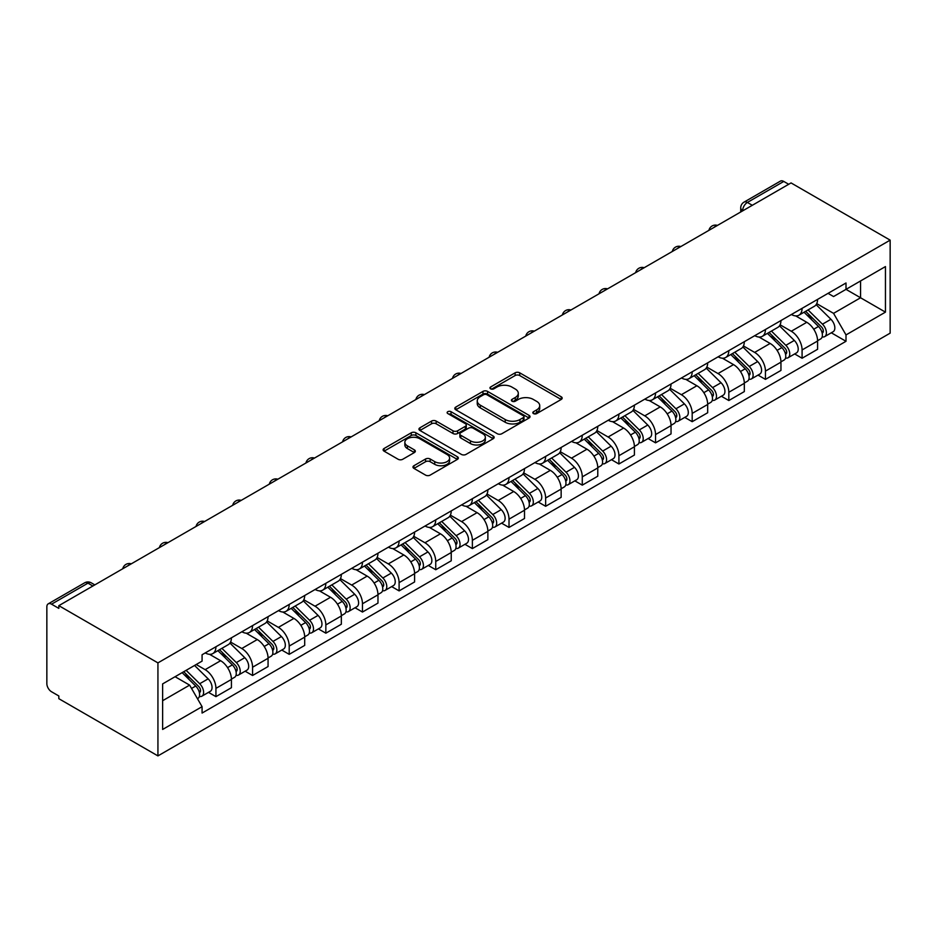 <?xml version="1.0" encoding="UTF-8"?>
<svg xmlns="http://www.w3.org/2000/svg" width="937" height="937" viewBox="0 0 937 937"><rect width="100%" height="100%" fill="white"/><g stroke="black" fill="none" stroke-linecap="round" stroke-linejoin="round"><path stroke-width="1.41" d="M533.493 413.592A2.284 1.312 0 0 0 536.725 413.592L561.216 399.455A3.256 1.886 0 0 0 562.177 398.12A3.256 1.886 0 0 0 561.216 396.784L519.73 372.832A3.256 1.886 0 0 0 515.116 372.832L490.625 386.969A2.284 1.312 0 0 0 489.957 387.906A2.284 1.312 0 0 0 490.625 388.832A2.284 1.312 0 0 0 493.846 388.832L497.02 387.004A10.436 6.02 0 0 1 511.778 387.004L515.233 389.007A10.436 6.02 0 0 1 518.29 393.259A10.436 6.02 0 0 1 515.233 397.522L512.059 399.349A2.284 1.312 0 0 0 511.391 400.286A2.284 1.312 0 0 0 512.059 401.212A2.284 1.312 0 0 0 515.291 401.212L518.454 399.385A10.436 6.02 0 0 1 533.212 399.385L536.667 401.376A10.436 6.02 0 0 1 539.724 405.639A10.436 6.02 0 0 1 536.667 409.891L533.493 411.73A2.284 1.312 0 0 0 532.825 412.655A2.284 1.312 0 0 0 533.493 413.592L533.493 411.73M413.92 465.724A3.256 1.886 0 0 0 412.971 467.059A3.256 1.886 0 0 0 413.92 468.383L425.562 475.106A3.256 1.886 0 0 0 430.177 475.106L457.373 459.399A3.256 1.886 0 0 0 458.334 458.076A3.256 1.886 0 0 0 457.373 456.741L415.887 432.789A3.256 1.886 0 0 0 411.273 432.789L384.076 448.495A3.256 1.886 0 0 0 383.116 449.819A3.256 1.886 0 0 0 384.076 451.154L398.131 459.271A3.256 1.886 0 0 0 402.746 459.271L414.388 452.548A3.256 1.886 0 0 0 415.337 451.224A3.256 1.886 0 0 0 414.388 449.889L407.408 445.86A8.726 5.036 0 0 1 404.854 442.299A8.726 5.036 0 0 1 410.242 437.649A8.726 5.036 0 0 1 419.741 438.739L447.054 454.515A8.726 5.036 0 0 1 449.608 458.076A8.726 5.036 0 0 1 444.232 462.726A8.726 5.036 0 0 1 434.721 461.636L430.177 459.001A3.256 1.886 0 0 0 425.562 459.001L413.92 465.724L413.92 468.383M157.931 662.881L58.832 605.665L791.051 182.926L890.15 240.141L157.931 662.881L157.931 755.901L890.15 333.15L890.15 240.141M497.254 433.714A3.256 1.886 0 0 0 501.857 433.714L529.065 418.019A3.256 1.886 0 0 0 530.014 416.684A3.256 1.886 0 0 0 529.065 415.349L487.568 391.397A3.256 1.886 0 0 0 482.965 391.397L455.757 407.103A3.256 1.886 0 0 0 454.808 408.427A3.256 1.886 0 0 0 455.757 409.762L497.254 433.714M448.718 414.084A2.284 1.312 0 0 1 451.037 414.4L451.037 411.694L493.213 436.045A3.256 1.886 0 0 1 494.174 437.38A3.256 1.886 0 0 1 493.213 438.703L466.017 454.41A3.256 1.886 0 0 1 461.402 454.41L419.917 430.458L419.917 427.799A3.256 1.886 0 0 0 418.956 429.123A3.256 1.886 0 0 0 419.917 430.458M419.917 427.799L431.559 421.076A3.256 1.886 0 0 1 436.162 421.076L452.993 430.786A3.256 1.886 0 0 0 457.607 430.786L465.326 426.335A3.256 1.886 0 0 0 466.275 425A3.256 1.886 0 0 0 465.326 423.665L447.804 413.557A2.284 1.312 0 0 1 447.136 412.62A2.284 1.312 0 0 1 448.542 411.402A2.284 1.312 0 0 1 451.037 411.694M58.832 605.665L58.832 608.382L51.547 604.178A6.641 3.83 -120 0 0 48.22 603.85A6.641 3.83 -120 0 0 46.85 606.895L46.85 683.635A6.641 3.83 -120 0 0 51.547 691.764L58.832 695.968L58.832 698.686L157.931 755.901M752.306 205.297L747.375 202.451A6.641 3.83 60 0 0 744.048 202.123L780.451 181.099A6.641 3.83 60 0 1 783.765 181.438L747.375 202.451A6.641 3.83 120 0 0 742.678 210.579L742.678 210.86M788.696 184.284L783.765 181.438M802.084 308.343A15.273 8.82 60 0 1 798.921 315.195L814.417 306.247A15.273 8.82 -120 0 0 817.579 299.395M780.088 324.788L791.285 331.253A15.273 8.82 60 0 1 802.084 349.958L817.591 341.009A15.273 8.82 -120 0 0 806.78 322.305L795.689 315.898M817.591 341.009L817.591 349.29L802.084 358.239L794.658 353.94M798.921 315.195A15.273 8.82 60 0 1 791.402 314.504M802.084 349.958L802.084 358.239M765.447 329.484A15.273 8.82 60 0 1 762.285 336.348L777.792 327.4A15.273 8.82 -120 0 0 780.954 320.536M758.021 375.093L765.447 379.38L780.954 370.431L780.954 362.162A15.273 8.82 -120 0 0 770.144 343.457L759.052 337.051M762.285 336.348A15.273 8.82 60 0 1 754.765 335.657M743.451 345.94L754.648 352.406A15.273 8.82 60 0 1 765.447 371.111L765.447 379.38M728.822 350.637A15.273 8.82 60 0 1 725.648 357.501L741.155 348.552A15.273 8.82 -120 0 0 744.318 341.689M721.385 396.246L728.822 400.532L744.318 391.584L744.318 383.315A15.273 8.82 -120 0 0 733.519 364.61L722.415 358.203M725.648 357.501A15.273 8.82 60 0 1 718.129 356.81M706.814 367.093L718.011 373.558A15.273 8.82 60 0 1 728.822 392.263L728.822 400.532M692.185 371.79A15.273 8.82 60 0 1 689.023 378.653L704.519 369.705A15.273 8.82 -120 0 0 707.681 362.842M684.748 417.398L692.185 421.685L707.681 412.737L707.681 404.468A15.273 8.82 -120 0 0 696.882 385.751L685.79 379.356M689.023 378.653A15.273 8.82 60 0 1 681.492 377.962M670.189 388.246L681.375 394.7A15.273 8.82 60 0 1 692.185 413.416L692.185 421.685M655.549 392.943A15.273 8.82 60 0 1 652.386 399.794L667.882 390.846A15.273 8.82 -120 0 0 671.044 383.994M648.111 438.551L655.549 442.838L671.044 433.89L671.044 425.621A15.273 8.82 -120 0 0 660.245 406.904L649.154 400.497M652.386 399.794A15.273 8.82 60 0 1 644.867 399.115M633.553 409.387L644.75 415.852A15.273 8.82 60 0 1 655.549 434.569L655.549 442.838M618.912 414.095A15.273 8.82 60 0 1 615.75 420.947L631.245 411.999A15.273 8.82 -120 0 0 634.408 405.147M611.486 459.692L618.912 463.991L634.408 455.042L634.408 446.773A15.273 8.82 -120 0 0 623.609 428.057L612.517 421.65M615.75 420.947A15.273 8.82 60 0 1 608.23 420.256M596.916 430.54L608.113 437.005A15.273 8.82 60 0 1 618.912 455.722L618.912 463.991M582.275 435.248A15.273 8.82 60 0 1 579.113 442.1L594.608 433.152A15.273 8.82 -120 0 0 597.783 426.3M574.849 480.845L582.275 485.143L597.783 476.195L597.783 467.914A15.273 8.82 -120 0 0 586.972 449.21L575.88 442.803M579.113 442.1A15.273 8.82 60 0 1 571.593 441.409M560.279 451.693L571.476 458.158A15.273 8.82 60 0 1 582.275 476.863L582.275 485.143M545.639 456.389A15.273 8.82 60 0 1 542.476 463.253L557.983 454.304A15.273 8.82 -120 0 0 561.146 447.441M538.213 501.998L545.639 506.285L561.146 497.336L561.146 489.067A15.273 8.82 -120 0 0 550.335 470.362L539.243 463.956M542.476 463.253A15.273 8.82 60 0 1 534.957 462.562M523.642 472.845L534.84 479.311A15.273 8.82 60 0 1 545.639 498.015L545.639 506.285M509.014 477.542A15.273 8.82 60 0 1 505.851 484.406L521.347 475.457A15.273 8.82 -120 0 0 524.509 468.594M501.576 523.151L509.014 527.437L524.509 518.489L524.509 510.22A15.273 8.82 -120 0 0 513.71 491.515L502.607 485.108M505.851 484.406A15.273 8.82 60 0 1 498.32 483.715M487.017 493.998L498.203 500.463A15.273 8.82 60 0 1 509.014 519.168L509.014 527.437M472.377 498.695A15.273 8.82 60 0 1 469.214 505.558L484.71 496.61A15.273 8.82 -120 0 0 487.872 489.746M464.939 544.303L472.377 548.59L487.872 539.642L487.872 531.373A15.273 8.82 -120 0 0 477.074 512.656L465.982 506.261M469.214 505.558A15.273 8.82 60 0 1 461.695 504.867M450.381 515.151L461.578 521.604A15.273 8.82 60 0 1 472.377 540.321L472.377 548.59M435.74 519.848A15.273 8.82 60 0 1 432.578 526.699L448.073 517.751A15.273 8.82 -120 0 0 451.236 510.899M428.314 565.456L435.74 569.743L451.236 560.794L451.236 552.525A15.273 8.82 -120 0 0 440.437 533.809L429.345 527.402M432.578 526.699A15.273 8.82 60 0 1 425.058 526.02M413.744 536.292L424.941 542.757A15.273 8.82 60 0 1 435.74 561.474L435.74 569.743M399.103 541A15.273 8.82 60 0 1 395.941 547.852L411.437 538.904A15.273 8.82 -120 0 0 414.599 532.052M391.678 586.597L399.103 590.896L414.599 581.947L414.599 573.678A15.273 8.82 -120 0 0 403.8 554.962L392.708 548.555M395.941 547.852A15.273 8.82 60 0 1 388.422 547.161M377.107 557.445L388.305 563.91A15.273 8.82 60 0 1 399.103 582.627L399.103 590.896M362.467 562.153A15.273 8.82 60 0 1 359.304 569.005L374.812 560.057A15.273 8.82 -120 0 0 377.974 553.205M355.041 607.75L362.467 612.048L377.974 603.1L377.974 594.819A15.273 8.82 -120 0 0 367.163 576.114L356.072 569.708M359.304 569.005A15.273 8.82 60 0 1 351.785 568.314M340.471 578.597L351.668 585.063A15.273 8.82 60 0 1 362.467 603.768L362.467 612.048M325.83 583.294A15.273 8.82 60 0 1 322.668 590.158L338.175 581.209A15.273 8.82 -120 0 0 341.337 574.346M318.404 628.903L325.842 633.189L341.337 624.241L341.337 615.972A15.273 8.82 -120 0 0 330.538 597.267L319.435 590.86M322.668 590.158A15.273 8.82 60 0 1 315.148 589.467M303.834 599.75L315.031 606.216A15.273 8.82 60 0 1 325.842 624.92L325.842 633.189M289.205 604.447A15.273 8.82 60 0 1 286.043 611.311L301.538 602.362A15.273 8.82 -120 0 0 304.701 595.499M281.768 650.055L289.205 654.342L304.701 645.394L304.701 637.125A15.273 8.82 -120 0 0 293.902 618.42L282.81 612.013M286.043 611.311A15.273 8.82 60 0 1 278.512 610.619M267.209 620.903L278.394 627.368A15.273 8.82 60 0 1 289.205 646.073L289.205 654.342M252.568 625.6A15.273 8.82 60 0 1 249.406 632.463L264.902 623.515A15.273 8.82 -120 0 0 268.064 616.651M245.131 671.208L252.568 675.495L268.064 666.547L268.064 658.278A15.273 8.82 -120 0 0 257.265 639.561L246.173 633.166M249.406 632.463A15.273 8.82 60 0 1 241.887 631.772M230.572 642.056L241.769 648.509A15.273 8.82 60 0 1 252.568 667.226L252.568 675.495M215.932 646.753A15.273 8.82 60 0 1 212.769 653.604L228.265 644.656A15.273 8.82 -120 0 0 231.427 637.804M208.506 692.361L215.932 696.648L231.427 687.699L231.427 679.43A15.273 8.82 -120 0 0 220.628 660.714L209.537 654.307M212.769 653.604A15.273 8.82 60 0 1 205.25 652.925M196.208 664.509L205.133 669.662A15.273 8.82 60 0 1 215.932 688.379L215.932 696.648M828.039 293.351L833.555 296.549L885.453 266.576L860.564 280.948L860.564 297.767L833.555 313.356L816.724 303.635M162.628 700.712L189.625 685.123L202.076 706.674L162.628 729.454L162.628 683.905L202.076 661.124L202.076 654.752L846.006 282.986L846.006 289.357L885.453 312.138L846.006 334.919L833.555 313.356M885.453 266.576L885.453 312.138M202.076 706.674L202.076 713.057L846.006 341.291L846.006 334.919M189.625 685.123L175.067 676.713M831.295 332.787L846.006 341.291M534.406 413.908L536.667 412.608A10.436 6.02 0 0 0 539.724 408.345L539.724 405.639M518.29 393.259L518.29 395.976A10.436 6.02 0 0 1 515.233 400.228L512.972 401.54M561.169 399.478L519.73 375.55A3.256 1.886 0 0 0 515.116 375.55L491.538 389.16M529.018 418.043L487.568 394.114A3.256 1.886 0 0 0 482.965 394.114L455.804 409.785M523.303 417.609A2.284 1.312 0 0 0 523.97 416.684A2.284 1.312 0 0 0 523.303 415.747L486.877 394.723A2.284 1.312 0 0 0 483.656 394.723L480.306 396.656A10.436 6.02 0 0 0 477.249 400.907A10.436 6.02 0 0 0 480.306 405.171L505.207 419.542A10.436 6.02 0 0 0 519.953 419.542L523.303 417.609L523.303 420.326A2.284 1.312 0 0 0 523.97 419.389L523.97 416.684M477.249 400.907L477.249 403.624A10.436 6.02 0 0 0 480.306 407.888L480.306 405.171M523.303 420.326L519.953 422.259A10.436 6.02 0 0 1 505.207 422.259L480.306 407.888M419.963 430.481L431.559 423.782L431.559 421.076M466.275 425L466.275 427.717A3.256 1.886 0 0 1 465.326 429.041L457.607 433.503A3.256 1.886 0 0 1 452.993 433.503L436.162 423.782A3.256 1.886 0 0 0 431.559 423.782M451.037 414.4L493.178 438.739M470.456 440.87A8.726 5.036 0 0 0 479.955 441.959A8.726 5.036 0 0 0 485.343 437.31A8.726 5.036 0 0 0 482.789 433.749L473.162 428.197A3.256 1.886 0 0 0 468.559 428.197L460.828 432.648A3.256 1.886 0 0 0 459.88 433.983A3.256 1.886 0 0 0 460.828 435.318L470.456 440.87L470.456 443.588A8.726 5.036 0 0 0 479.955 444.677A8.726 5.036 0 0 0 485.343 440.027L485.343 437.31M459.88 433.983L459.88 436.701A3.256 1.886 0 0 0 460.828 438.024L460.828 435.318M470.456 443.588L460.828 438.024M449.608 458.076L449.608 460.781A8.726 5.036 0 0 1 444.232 465.431A8.726 5.036 0 0 1 434.721 464.342L430.177 461.718A3.256 1.886 0 0 0 425.562 461.718L413.967 468.406M404.854 442.299L404.854 445.016A8.726 5.036 0 0 0 407.408 448.577L407.408 445.86M414.341 452.571L407.408 448.577M457.326 459.423L415.887 435.494A3.256 1.886 0 0 0 411.273 435.494L384.111 451.177M804.063 312.232L818.493 326.474A8.304 4.79 60 0 1 820.683 338.913L817.579 340.705M806.933 315.066L813.058 318.603M805.656 311.307L821.468 326.896A3.982 2.296 60 0 1 822.51 332.869A3.982 2.296 60 0 1 822.147 333.022M808.045 309.924L822.487 324.167A8.304 4.79 60 0 1 824.677 336.617A8.304 4.79 60 0 1 822.159 336.875M816.127 304.677L830.932 319.283A8.304 4.79 60 0 1 833.122 331.733L824.677 336.617M767.426 333.385L781.856 347.615A8.304 4.79 60 0 1 784.046 360.066L780.943 361.858M770.296 336.219L776.422 339.756M769.019 332.459L784.831 348.049A3.982 2.296 60 0 1 785.874 354.022A3.982 2.296 60 0 1 785.511 354.174M771.42 331.077L785.85 345.32A8.304 4.79 60 0 1 788.04 357.758A8.304 4.79 60 0 1 785.534 358.028M779.49 325.818L794.307 340.436A8.304 4.79 60 0 1 796.497 352.886L788.04 357.758M730.79 354.537L745.22 368.768A8.304 4.79 60 0 1 747.41 381.218L744.318 383.01M733.671 357.372L739.785 360.909M732.394 353.612L748.194 369.201A3.982 2.296 60 0 1 749.249 375.175A3.982 2.296 60 0 1 748.886 375.315M734.784 352.23L749.213 366.461A8.304 4.79 60 0 1 751.404 378.911A8.304 4.79 60 0 1 748.897 379.18M742.854 346.971L757.67 361.588A8.304 4.79 60 0 1 759.86 374.039L751.404 378.911M694.153 375.678L708.583 389.921A8.304 4.79 60 0 1 710.773 402.371L707.681 404.163M697.034 378.525L703.148 382.05M695.758 374.765L711.558 390.354A3.982 2.296 60 0 1 712.612 396.328A3.982 2.296 60 0 1 712.249 396.468M698.147 373.383L712.577 387.613A8.304 4.79 60 0 1 714.767 400.064A8.304 4.79 60 0 1 712.261 400.333M706.217 368.124L721.033 382.741A8.304 4.79 60 0 1 723.223 395.18L714.767 400.064M657.516 396.831L671.946 411.074A8.304 4.79 60 0 1 674.136 423.524L671.044 425.304M660.398 399.677L666.512 403.203M659.121 395.906L674.921 411.507A3.982 2.296 60 0 1 675.975 417.48A3.982 2.296 60 0 1 675.612 417.621M661.51 394.536L675.94 408.766A8.304 4.79 60 0 1 678.13 421.217A8.304 4.79 60 0 1 675.624 421.486M669.592 389.277L684.397 403.882A8.304 4.79 60 0 1 686.587 416.333L678.13 421.217M620.88 417.984L635.321 432.226A8.304 4.79 60 0 1 637.511 444.677L634.408 446.457M623.761 420.83L629.887 424.356M622.484 417.059L638.284 432.648A3.982 2.296 60 0 1 639.339 438.633A3.982 2.296 60 0 1 638.975 438.774M624.874 415.677L639.303 429.919A8.304 4.79 60 0 1 641.494 442.369A8.304 4.79 60 0 1 638.987 442.639M632.955 410.429L647.76 425.035A8.304 4.79 60 0 1 649.95 437.485L641.494 442.369M584.255 439.137L598.684 453.379A8.304 4.79 60 0 1 600.875 465.818L597.771 467.61M587.124 441.971L593.25 445.508M585.848 438.211L601.659 453.801A3.982 2.296 60 0 1 602.702 459.774A3.982 2.296 60 0 1 602.339 459.926M588.237 436.829L602.678 451.072A8.304 4.79 60 0 1 604.869 463.522A8.304 4.79 60 0 1 602.362 463.78M596.319 431.582L611.123 446.188A8.304 4.79 60 0 1 613.313 458.638L604.869 463.522M547.618 460.29L562.048 474.52A8.304 4.79 60 0 1 564.238 486.971L561.134 488.763M550.499 463.124L556.613 466.661M549.211 459.364L565.023 474.954A3.982 2.296 60 0 1 566.077 480.927A3.982 2.296 60 0 1 565.714 481.068M551.612 457.982L566.042 472.225A8.304 4.79 60 0 1 568.232 484.663A8.304 4.79 60 0 1 565.725 484.933M559.682 452.723L574.498 467.34A8.304 4.79 60 0 1 576.688 479.791L568.232 484.663M510.981 481.442L525.411 495.673A8.304 4.79 60 0 1 527.601 508.123L524.509 509.915M513.863 484.277L519.976 487.814M512.586 480.517L528.386 496.106A3.982 2.296 60 0 1 529.44 502.08A3.982 2.296 60 0 1 529.077 502.22M514.975 479.135L529.405 493.366A8.304 4.79 60 0 1 531.595 505.816A8.304 4.79 60 0 1 529.089 506.085M523.045 473.876L537.861 488.493A8.304 4.79 60 0 1 540.052 500.944L531.595 505.816M474.345 502.583L488.774 516.826A8.304 4.79 60 0 1 490.965 529.276L487.872 531.068M477.226 505.43L483.34 508.955M475.949 501.67L491.749 517.259A3.982 2.296 60 0 1 492.803 523.233A3.982 2.296 60 0 1 492.44 523.373M478.338 500.288L492.768 514.518A8.304 4.79 60 0 1 494.959 526.969A8.304 4.79 60 0 1 492.452 527.238M486.42 495.029L501.225 509.646A8.304 4.79 60 0 1 503.415 522.085L494.959 526.969M437.708 523.736L452.149 537.979A8.304 4.79 60 0 1 454.34 550.429L451.236 552.209M440.589 526.582L446.703 530.108M439.312 522.811L455.113 538.412A3.982 2.296 60 0 1 456.167 544.385A3.982 2.296 60 0 1 455.804 544.526M441.702 521.429L456.132 535.671A8.304 4.79 60 0 1 458.322 548.122A8.304 4.79 60 0 1 455.815 548.391M449.783 516.182L464.588 530.787A8.304 4.79 60 0 1 466.778 543.237L458.322 548.122M401.083 544.889L415.513 559.131A8.304 4.79 60 0 1 417.703 571.582L414.599 573.362M403.952 547.735L410.078 551.261M402.676 543.964L418.476 559.553A3.982 2.296 60 0 1 419.53 565.526A3.982 2.296 60 0 1 419.167 565.679M405.065 542.582L419.507 556.824A8.304 4.79 60 0 1 421.697 569.274A8.304 4.79 60 0 1 419.179 569.532M413.147 537.334L427.951 551.94A8.304 4.79 60 0 1 430.142 564.39L421.697 569.274M364.446 566.042L378.876 580.284A8.304 4.79 60 0 1 381.066 592.723L377.962 594.515M367.316 568.876L373.441 572.413M366.039 565.116L381.851 580.706A3.982 2.296 60 0 1 382.893 586.679A3.982 2.296 60 0 1 382.53 586.831M368.44 563.734L382.87 577.977A8.304 4.79 60 0 1 385.06 590.427A8.304 4.79 60 0 1 382.554 590.685M376.51 558.487L391.326 573.093A8.304 4.79 60 0 1 393.517 585.543L385.06 590.427M327.809 587.194L342.239 601.425A8.304 4.79 60 0 1 344.429 613.876L341.337 615.668M330.691 590.029L336.805 593.566M329.414 586.269L345.214 601.859A3.982 2.296 60 0 1 346.268 607.832A3.982 2.296 60 0 1 345.905 607.972M331.803 584.887L346.233 599.13A8.304 4.79 60 0 1 348.423 611.568A8.304 4.79 60 0 1 345.917 611.838M339.873 579.628L354.69 594.245A8.304 4.79 60 0 1 356.88 606.696L348.423 611.568M291.173 608.347L305.603 622.578A8.304 4.79 60 0 1 307.793 635.028L304.701 636.82M294.054 611.182L300.168 614.719M292.777 607.422L308.578 623.011A3.982 2.296 60 0 1 309.632 628.985A3.982 2.296 60 0 1 309.269 629.125M295.167 606.04L309.597 620.271A8.304 4.79 60 0 1 311.787 632.721A8.304 4.79 60 0 1 309.28 632.99M303.237 600.781L318.053 615.398A8.304 4.79 60 0 1 320.243 627.837L311.787 632.721M254.536 629.488L268.966 643.731A8.304 4.79 60 0 1 271.156 656.181L268.064 657.973M257.417 632.334L263.531 635.86M256.141 628.575L271.941 644.164A3.982 2.296 60 0 1 272.995 650.137A3.982 2.296 60 0 1 272.632 650.278M258.53 627.193L272.96 641.423A8.304 4.79 60 0 1 275.15 653.874A8.304 4.79 60 0 1 272.644 654.143M266.612 621.934L281.416 636.551A8.304 4.79 60 0 1 283.606 648.99L275.15 653.874M217.899 650.641L232.341 664.883A8.304 4.79 60 0 1 234.531 677.334L231.427 679.114M220.781 653.487L226.895 657.013M219.504 649.716L235.304 665.317A3.982 2.296 60 0 1 236.358 671.29A3.982 2.296 60 0 1 235.995 671.431M221.893 648.334L236.323 662.576A8.304 4.79 60 0 1 238.513 675.027A8.304 4.79 60 0 1 236.007 675.296M229.975 643.087L244.78 657.692A8.304 4.79 60 0 1 246.97 670.142L238.513 675.027M182.129 672.637L195.704 686.036A8.304 4.79 60 0 1 197.894 698.475L197.484 698.721M184.144 674.64L190.27 678.165M183.722 671.712L198.679 686.458A3.982 2.296 60 0 1 199.722 692.431A3.982 2.296 60 0 1 199.358 692.584M186.123 670.342L199.698 683.729A8.304 4.79 60 0 1 201.888 696.179A8.304 4.79 60 0 1 199.382 696.437M194.568 665.457L208.143 678.845A8.304 4.79 60 0 1 210.333 691.295L201.888 696.179M742.912 210.72L742.678 210.579A6.641 3.83 0 0 1 740.722 207.873L740.722 211.973M252.568 667.226L268.064 658.278M289.205 646.073L304.701 637.125M325.842 624.92L341.337 615.972M362.467 603.768L377.974 594.819M399.103 582.627L414.599 573.678M435.74 561.474L451.236 552.525M472.377 540.321L487.872 531.373M509.014 519.168L524.509 510.22M545.639 498.015L561.146 489.067M582.275 476.863L597.783 467.914M618.912 455.722L634.408 446.773M655.549 434.569L671.044 425.621M692.185 413.416L707.681 404.468M728.822 392.263L744.318 383.315M765.447 371.111L780.954 362.162M215.932 688.379L231.427 679.43M205.133 669.662L220.628 660.714M241.769 648.509L257.265 639.561M278.394 627.368L293.902 618.42M315.031 606.216L330.538 597.267M351.668 585.063L367.163 576.114M388.305 563.91L403.8 554.962M424.941 542.757L440.437 533.809M461.578 521.604L477.074 512.656M498.203 500.463L513.71 491.515M534.84 479.311L550.335 470.362M571.476 458.158L586.972 449.21M608.113 437.005L623.609 428.057M644.75 415.852L660.245 406.904M681.375 394.7L696.882 385.751M718.011 373.558L733.519 364.61M754.648 352.406L770.144 343.457M791.285 331.253L806.78 322.305M716.899 225.735A6.641 3.83 120 0 0 713.971 227.433M680.262 246.888A6.641 3.83 120 0 0 677.334 248.574M643.625 268.041A6.641 3.83 120 0 0 640.697 269.727M606.989 289.193A6.641 3.83 120 0 0 604.06 290.88M570.364 310.334A6.641 3.83 120 0 0 567.424 312.033M533.727 331.487A6.641 3.83 120 0 0 530.787 333.185M497.09 352.64A6.641 3.83 120 0 0 494.162 354.338M460.454 373.793A6.641 3.83 120 0 0 457.525 375.479M423.817 394.945A6.641 3.83 120 0 0 420.889 396.632M387.192 416.098A6.641 3.83 120 0 0 384.252 417.785M350.555 437.239A6.641 3.83 120 0 0 347.615 438.938M313.918 458.392A6.641 3.83 120 0 0 310.979 460.09M277.282 479.545A6.641 3.83 120 0 0 274.354 481.243M240.645 500.698A6.641 3.83 120 0 0 237.717 502.384M204.008 521.85A6.641 3.83 120 0 0 201.08 523.537M167.383 542.991A6.641 3.83 120 0 0 164.444 544.69M130.747 564.144A6.641 3.83 120 0 0 127.807 565.843M92.88 586.012L87.949 583.165L51.547 604.178M94.824 584.887L91.264 582.837A6.641 3.83 120 0 0 87.949 583.165A6.641 3.83 60 0 0 84.623 582.837L48.22 603.85M536.667 412.608L536.667 409.891M512.059 401.212L512.059 399.349M515.233 400.228L515.233 397.522M490.625 388.832L490.625 386.969M515.116 375.55L515.116 372.832M519.73 375.55L519.73 372.832M561.216 399.455L561.216 396.784M455.757 409.762L455.757 407.103M482.965 394.114L482.965 391.397M487.568 394.114L487.568 391.397M529.065 418.019L529.065 415.349M505.207 422.259L505.207 419.542M519.953 422.259L519.953 419.542M436.162 423.782L436.162 421.076M452.993 433.503L452.993 430.786M457.607 433.503L457.607 430.786M465.326 429.041L465.326 426.335M493.213 438.703L493.213 436.045M425.562 461.718L425.562 459.001M430.177 461.718L430.177 459.001M434.721 464.342L434.721 461.636M414.388 452.548L414.388 449.889M384.076 451.154L384.076 448.495M411.273 435.494L411.273 432.789M415.887 435.494L415.887 432.789M457.373 459.399L457.373 456.741M818.493 326.474L813.726 329.227M823.342 331.054L821.843 331.909M830.932 319.283L822.487 324.167M781.856 347.615L777.089 350.368M786.705 352.195L785.206 353.062M794.307 340.436L785.85 345.32M745.22 368.768L740.453 371.52M750.068 373.348L748.569 374.214M757.67 361.588L749.213 366.461M708.583 389.921L703.816 392.673M713.432 394.5L711.944 395.367M721.033 382.741L712.577 387.613M671.946 411.074L667.179 413.826M676.795 415.653L675.308 416.52M684.397 403.882L675.94 408.766M635.321 432.226L630.542 434.979M640.17 436.806L638.671 437.673M647.76 425.035L639.303 429.919M598.684 453.379L593.917 456.132M603.533 457.959L602.034 458.814M611.123 446.188L602.678 451.072M562.048 474.52L557.281 477.273M566.897 479.1L565.398 479.967M574.498 467.34L566.042 472.225M525.411 495.673L520.644 498.425M530.26 500.253L528.761 501.119M537.861 488.493L529.405 493.366M488.774 516.826L484.007 519.578M493.623 521.405L492.136 522.272M501.225 509.646L492.768 514.518M452.149 537.979L447.371 540.731M456.998 542.558L455.499 543.425M464.588 530.787L456.132 535.671M415.513 559.131L410.746 561.884M420.362 563.711L418.862 564.566M427.951 551.94L419.507 556.824M378.876 580.284L374.109 583.037M383.725 584.864L382.226 585.719M391.326 573.093L382.87 577.977M342.239 601.425L337.472 604.178M347.088 606.005L345.589 606.871M354.69 594.245L346.233 599.13M305.603 622.578L300.836 625.33M310.452 627.158L308.964 628.024M318.053 615.398L309.597 620.271M268.966 643.731L264.199 646.483M273.815 648.31L272.327 649.177M281.416 636.551L272.96 641.423M232.341 664.883L227.562 667.636M237.19 669.463L235.691 670.33M244.78 657.692L236.323 662.576M195.704 686.036L191.546 688.437M200.553 690.616L199.054 691.471M208.143 678.845L199.698 683.729M717.461 225.407A6.641 6.641 0 0 0 708.934 230.326M680.824 246.56A6.641 6.641 0 0 0 672.309 251.479M644.188 267.713A6.641 6.641 0 0 0 635.673 272.632M607.563 288.865A6.641 6.641 0 0 0 599.036 293.785M570.926 310.018A6.641 6.641 0 0 0 562.399 314.937M534.289 331.159A6.641 6.641 0 0 0 525.762 336.078M497.652 352.312A6.641 6.641 0 0 0 489.137 357.231M461.016 373.465A6.641 6.641 0 0 0 452.501 378.384M424.379 394.618A6.641 6.641 0 0 0 415.864 399.537M387.754 415.77A6.641 6.641 0 0 0 379.227 420.69M351.117 436.923A6.641 6.641 0 0 0 342.591 441.842M314.481 458.064A6.641 6.641 0 0 0 305.954 462.983M277.844 479.217A6.641 6.641 0 0 0 269.329 484.136M241.207 500.37A6.641 6.641 0 0 0 232.692 505.289M204.582 521.522A6.641 6.641 0 0 0 196.056 526.442M167.946 542.675A6.641 6.641 0 0 0 159.419 547.595M131.309 563.828A6.641 6.641 0 0 0 122.782 568.747M91.264 582.837A6.641 6.641 0 0 0 84.623 582.837M744.048 202.123A6.641 6.641 0 0 0 740.722 207.873"/></g></svg>
